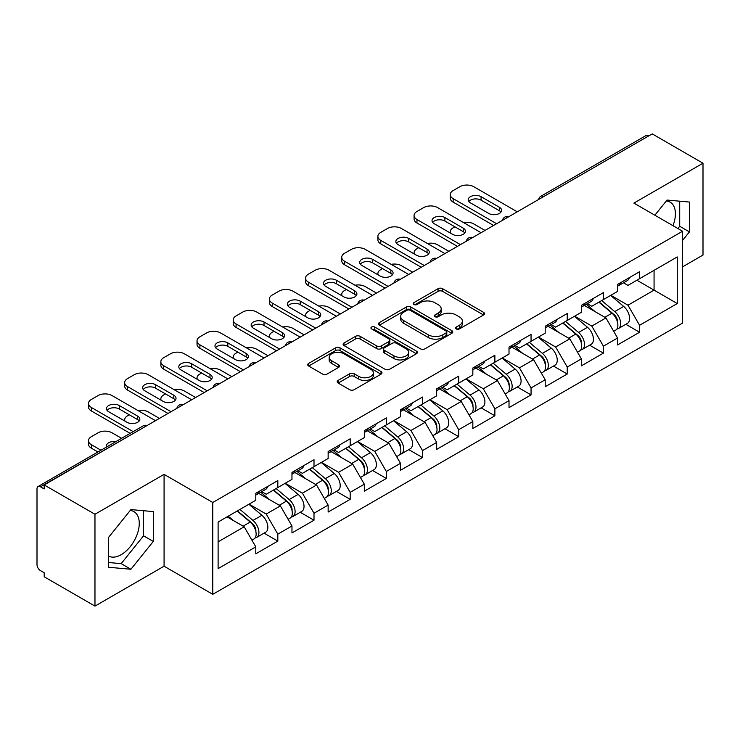 <?xml version="1.0" encoding="UTF-8"?>
<svg xmlns="http://www.w3.org/2000/svg" width="740" height="740" viewBox="0 0 740 740"><rect width="100%" height="100%" fill="white"/><g stroke="black" fill="none" stroke-linecap="round" stroke-linejoin="round"><path stroke-width="1.11" d="M456.21 328.939A2.257 1.304 0 0 0 459.401 328.939L483.581 314.972A3.219 1.859 0 0 0 484.524 313.658A3.219 1.859 0 0 0 483.581 312.345L442.613 288.693A3.219 1.859 0 0 0 438.062 288.693L413.873 302.651A2.257 1.304 0 0 0 413.216 303.576A2.257 1.304 0 0 0 413.873 304.492A2.257 1.304 0 0 0 417.064 304.492L420.19 302.688A10.305 5.948 0 0 1 434.759 302.688L438.173 304.658A10.305 5.948 0 0 1 441.188 308.867A10.305 5.948 0 0 1 438.173 313.066L435.046 314.879A2.257 1.304 0 0 0 434.389 315.795A2.257 1.304 0 0 0 435.046 316.711A2.257 1.304 0 0 0 438.228 316.711L441.364 314.907A10.305 5.948 0 0 1 455.933 314.907L459.346 316.877A10.305 5.948 0 0 1 462.361 321.086A10.305 5.948 0 0 1 459.346 325.286L456.21 327.099A2.257 1.304 0 0 0 455.553 328.014A2.257 1.304 0 0 0 456.21 328.939L456.21 327.099M108.54 556.045A25.576 14.772 120 0 0 121.175 554.695A25.576 14.772 120 0 0 137.89 532.153A25.576 14.772 120 0 0 133.968 511.654A25.576 14.772 120 0 0 130.194 510.498M666.333 200.956A25.576 14.772 -60 0 1 670.107 202.113A25.576 14.772 -60 0 1 672.975 225.681M338.134 380.416A3.219 1.859 0 0 0 337.19 381.729A3.219 1.859 0 0 0 338.134 383.043L349.632 389.684A3.219 1.859 0 0 0 354.183 389.684L381.045 374.172A3.219 1.859 0 0 0 381.988 372.858A3.219 1.859 0 0 0 381.045 371.545L340.067 347.893A3.219 1.859 0 0 0 335.516 347.893L308.663 363.396A3.219 1.859 0 0 0 307.72 364.718A3.219 1.859 0 0 0 308.663 366.032L322.548 374.042A3.219 1.859 0 0 0 327.099 374.042L338.587 367.41A3.219 1.859 0 0 0 339.531 366.096A3.219 1.859 0 0 0 338.587 364.783L331.705 360.805A8.612 4.967 0 0 1 329.18 357.291A8.612 4.967 0 0 1 334.499 352.693A8.612 4.967 0 0 1 343.887 353.776L370.86 369.343A8.612 4.967 0 0 1 373.376 372.858A8.612 4.967 0 0 1 368.067 377.456A8.612 4.967 0 0 1 358.678 376.373L354.183 373.783A3.219 1.859 0 0 0 349.632 373.783L338.134 380.416L338.134 383.043M164.077 474.359L94.97 514.254L44.187 484.941L652.218 133.894L703 163.216L633.893 203.112L682.595 231.232L212.778 502.479L164.077 474.359L164.077 566.202L212.778 594.322L212.778 502.479M420.422 348.808A3.219 1.859 0 0 0 424.973 348.808L451.835 333.305A3.219 1.859 0 0 0 452.778 331.992A3.219 1.859 0 0 0 451.835 330.678L410.857 307.026A3.219 1.859 0 0 0 406.306 307.026L379.454 322.529A3.219 1.859 0 0 0 378.51 323.843A3.219 1.859 0 0 0 379.454 325.156L420.422 348.808M372.498 329.42A2.257 1.304 0 0 1 374.782 329.744L374.782 327.062L416.435 351.111A3.219 1.859 0 0 1 417.379 352.425A3.219 1.859 0 0 1 416.435 353.739L389.582 369.251A3.219 1.859 0 0 1 385.022 369.251L344.054 345.589L344.054 342.962A3.219 1.859 0 0 0 343.11 344.276A3.219 1.859 0 0 0 344.054 345.589M344.054 342.962L355.552 336.33A3.219 1.859 0 0 1 360.103 336.33L376.716 345.922A3.219 1.859 0 0 0 381.267 345.922L388.898 341.519A3.219 1.859 0 0 0 389.841 340.206A3.219 1.859 0 0 0 388.898 338.892L371.6 328.902A2.257 1.304 0 0 1 370.934 327.986A2.257 1.304 0 0 1 372.331 326.784A2.257 1.304 0 0 1 374.782 327.062M212.778 594.322L682.595 323.075L682.595 231.232M264.06 533.161L277.824 541.107L277.824 534.141L266.224 514.06L249.066 504.153M277.824 541.107L255.79 553.825L255.79 546.86L218.106 568.616L218.106 522.024L255.79 500.268L255.79 493.303L277.824 480.584L277.824 487.549L291.967 479.381L291.967 472.416L314 459.697L314 466.663L328.144 458.495L328.144 451.539L350.177 438.811L350.177 445.776L364.321 437.608L364.321 430.652L386.345 417.934L386.345 424.889L400.497 416.722L400.497 409.766L422.522 397.047L422.522 404.003L436.674 395.835L436.674 388.879L458.698 376.161L458.698 383.117L472.842 374.949L472.842 367.993L494.875 355.274L494.875 362.23L509.018 354.072L509.018 347.106L531.052 334.387L531.052 341.353L545.195 333.185L545.195 326.22L567.229 313.501L567.229 320.466L581.372 312.299L581.372 305.333L603.405 292.614L603.405 299.58L617.548 291.412L617.548 284.447L639.573 271.728L639.573 278.693L677.257 256.937L677.257 303.529L639.573 325.286L627.982 305.204L610.824 295.297M625.818 324.305L639.573 332.242L639.573 325.286M639.573 332.242L617.548 344.96L617.548 338.004L603.405 346.172L591.806 326.09L574.647 316.183M589.641 345.192L603.405 353.128L603.405 346.172M603.405 353.128L581.372 365.847L581.372 358.891L567.229 367.059L555.629 346.977L538.47 337.061M553.465 366.078L567.229 374.014L567.229 367.059M567.229 374.014L545.195 386.733L545.195 379.777L531.052 387.945L519.452 367.854L502.293 357.947M517.288 386.955L531.052 394.901L531.052 387.945M531.052 394.901L509.018 407.62L509.018 400.664L494.875 408.822L483.285 388.74L466.117 378.834M481.12 407.842L494.875 415.788L494.875 408.822M494.875 415.788L472.842 428.506L472.842 421.541L458.698 429.709L447.108 409.627L429.94 399.72M444.944 428.728L458.698 436.674L458.698 429.709M458.698 436.674L436.674 449.393L436.674 442.428L422.522 450.595L410.931 430.514L393.773 420.607M408.767 449.615L422.522 457.561L422.522 450.595M422.522 457.561L400.497 470.279L400.497 463.314L386.345 471.482L374.755 451.4L357.596 441.493M372.59 470.501L386.345 478.447L386.345 471.482M386.345 478.447L364.321 491.166L364.321 484.201L350.177 492.368L338.578 472.286L321.419 462.38M336.413 491.388L350.177 499.334L350.177 492.368M350.177 499.334L328.144 512.052L328.144 505.087L314 513.255L302.401 493.173L285.242 483.266M300.236 512.274L314 520.22L314 513.255M314 520.22L291.967 532.939L291.967 525.974L277.824 534.141M261.747 491.656L266.224 494.246L277.824 487.549M266.224 514.06L280.377 505.892L258.732 493.395M291.967 525.974L280.377 505.892M297.924 470.769L302.401 473.36L314 466.663M302.401 493.173L316.544 485.005L294.909 472.509M328.144 505.087L316.544 485.005M334.091 449.883L338.578 452.473L350.177 445.776M338.578 472.286L352.721 464.119L331.085 451.622M364.321 484.201L352.721 464.119M370.268 428.996L374.755 431.587L386.345 424.889M374.755 451.4L388.898 443.232L367.253 430.736M400.497 463.314L388.898 443.232M406.445 408.11L410.931 410.7L422.522 404.003M410.931 430.514L425.075 422.346L403.43 409.849M436.674 442.428L425.075 422.346M442.622 387.224L447.108 389.814L458.698 383.117M447.108 409.627L461.251 401.459L439.606 388.963M472.842 421.541L461.251 401.459M478.799 366.337L483.285 368.927L494.875 362.23M483.285 388.74L497.428 380.573L475.783 368.085M509.018 400.664L497.428 380.573M514.975 345.45L519.452 348.041L531.052 341.353M519.452 367.854L533.605 359.696L511.96 347.199M545.195 379.777L533.605 359.696M551.152 324.573L555.629 327.154L567.229 320.466M555.629 346.977L569.772 338.809L548.137 326.312M581.372 358.891L569.772 338.809M587.32 303.687L591.806 306.268L603.405 299.58M591.806 326.09L605.949 317.923L584.313 305.426M617.548 338.004L605.949 317.923M648.74 135.901L543.687 196.553M542.207 197.404A4.921 2.84 120 0 1 543.456 196.424A4.921 2.84 60 0 0 540.995 196.174L646.048 135.531A4.921 2.84 60 0 1 648.508 135.772M623.496 282.8L627.982 285.39L639.573 278.693M627.982 305.204L654.068 290.136L654.068 270.322L677.257 256.937M636.909 280.229L677.257 303.529M682.595 266.844L703 255.06L703 163.216M94.97 514.254L94.97 606.106L44.187 576.784L44.187 572.769L40.478 570.623A4.921 2.84 -120 0 1 37 564.601L37 488.816A4.921 2.84 -120 0 1 38.018 486.569A4.921 2.84 -120 0 1 40.478 486.809L44.187 488.955L44.187 484.941M94.97 606.106L164.077 566.202M218.106 541.837L244.2 526.778L227.041 516.871M255.79 546.86L244.2 526.778M682.595 240.398L689.43 231.888L689.43 202.057L667.055 200.059L654.863 215.22M153.291 511.59L130.915 509.592L108.54 537.434L108.54 567.265L130.915 569.264L153.291 541.43L153.291 511.59M457.117 329.254L459.346 327.968A10.305 5.948 0 0 0 462.361 323.759L462.361 321.086M441.188 308.867L441.188 311.54A10.305 5.948 0 0 1 438.173 315.749L435.943 317.035M483.544 315L442.613 291.366A3.219 1.859 0 0 0 438.062 291.366L414.779 304.815M451.789 333.333L410.857 309.699A3.219 1.859 0 0 0 406.306 309.699L379.49 325.184M446.146 332.907A2.257 1.304 0 0 0 446.803 331.992A2.257 1.304 0 0 0 446.146 331.076L410.182 310.31A2.257 1.304 0 0 0 406.991 310.31L403.689 312.215A10.305 5.948 0 0 0 400.673 316.415A10.305 5.948 0 0 0 403.689 320.624L428.275 334.813A10.305 5.948 0 0 0 442.844 334.813L446.146 332.907L446.146 335.59A2.257 1.304 0 0 0 446.803 334.665L446.803 331.992M400.673 316.415L400.673 319.097A10.305 5.948 0 0 0 403.689 323.306L403.689 320.624M446.146 335.59L442.844 337.496A10.305 5.948 0 0 1 428.275 337.496L403.689 323.306M344.1 345.617L355.552 339.003L355.552 336.33M389.841 340.206L389.841 342.879A3.219 1.859 0 0 1 388.898 344.193L381.267 348.596A3.219 1.859 0 0 1 376.716 348.596L360.103 339.003A3.219 1.859 0 0 0 355.552 339.003M374.782 329.744L416.398 353.766M393.957 355.875A8.612 4.967 0 0 0 403.346 356.957A8.612 4.967 0 0 0 408.656 352.36A8.612 4.967 0 0 0 406.14 348.845L396.631 343.36A3.219 1.859 0 0 0 392.08 343.36L384.458 347.763A3.219 1.859 0 0 0 383.514 349.077A3.219 1.859 0 0 0 384.458 350.39L393.957 355.875L393.957 358.558A8.612 4.967 0 0 0 403.346 359.631A8.612 4.967 0 0 0 408.656 355.043L408.656 352.36M383.514 349.077L383.514 351.75A3.219 1.859 0 0 0 384.458 353.063L384.458 350.39M393.957 358.558L384.458 353.063M373.376 372.858L373.376 375.541A8.612 4.967 0 0 1 368.067 380.129A8.612 4.967 0 0 1 358.678 379.056L354.183 376.457A3.219 1.859 0 0 0 349.632 376.457L338.18 383.07M329.18 357.291L329.18 359.964A8.612 4.967 0 0 0 331.705 363.479L331.705 360.805M338.55 367.429L331.705 363.479M380.998 374.2L340.067 350.575A3.219 1.859 0 0 0 335.516 350.575L308.7 366.05M677.886 228.512L679.699 226.264L679.699 201.188M679.699 226.264L689.43 231.888M108.54 562.511L121.175 563.64L143.551 535.806L143.551 510.72M143.551 535.806L153.291 541.43M121.175 563.64L130.915 569.264M614.792 315.259L613.164 314.315M616.864 329.05A10.822 6.244 -120 0 0 618.437 328.56A10.822 6.244 -120 0 0 620.379 321.003A10.822 6.244 -120 0 0 614.746 311.577L601.694 300.56M618.437 328.56L627.363 323.408A10.822 6.244 -120 0 0 629.305 315.851A10.822 6.244 -120 0 0 623.672 306.416L610.62 295.408M599.178 302.012L614.071 314.574A6.558 3.783 60 0 1 617.604 322.659M485.015 230.427L473.776 223.933A9.842 5.679 0 0 0 463.564 222.592M454.878 226.81L453.13 227.818A9.842 5.679 0 0 0 450.253 231.833A9.842 5.679 0 0 0 450.512 233.128M613.682 331.307L615.652 330.17A10.822 6.244 -120 0 0 617.595 322.612A10.822 6.244 -120 0 0 611.962 313.177L598.91 302.17M595.145 311.679L586.339 304.251M468.827 201.511A7.539 4.357 180 0 1 481.074 200.17L499.398 210.743A7.539 4.357 180 0 1 500.98 212.084M493.599 225.469L453.13 202.113A9.842 5.679 180 0 1 450.253 198.098L450.253 194.611A9.842 5.679 0 0 0 453.13 198.625L453.13 202.113M620.453 282.772A10.822 6.244 60 0 1 618.437 285.723A10.822 6.244 60 0 1 617.548 286.084M629.379 277.62A10.822 6.244 60 0 1 627.363 280.571L618.437 285.723M450.253 194.611A9.842 5.679 0 0 1 453.13 190.596L459.855 186.711A9.842 5.679 0 0 1 473.776 186.711L517.251 211.816M496.614 223.73L453.13 198.625M481.074 196.692L499.398 207.265A7.539 4.357 180 0 1 501.609 210.345A7.539 4.357 180 0 1 496.947 214.369A7.539 4.357 180 0 1 488.733 213.425L470.409 202.843A7.539 4.357 180 0 1 468.198 199.772A7.539 4.357 180 0 1 472.86 195.749A7.539 4.357 180 0 1 481.074 196.692L481.074 200.17M578.615 336.145L576.987 335.202M580.687 349.937A10.822 6.244 -120 0 0 582.26 349.447A10.822 6.244 -120 0 0 584.202 341.889A10.822 6.244 -120 0 0 578.569 332.464L565.517 321.447M582.26 349.447L591.186 344.294A10.822 6.244 -120 0 0 593.138 336.737A10.822 6.244 -120 0 0 587.495 327.302L574.443 316.295M563.001 322.899L577.894 335.461A6.558 3.783 60 0 1 581.437 343.545M448.847 251.313L437.599 244.82A9.842 5.679 0 0 0 427.387 243.479M418.701 247.696L416.962 248.705A9.842 5.679 0 0 0 414.076 252.719A9.842 5.679 0 0 0 414.335 254.014M577.505 352.194L579.476 351.056A10.822 6.244 -120 0 0 581.427 343.499A10.822 6.244 -120 0 0 575.785 334.064L562.733 323.056M558.968 332.565L550.162 325.137M542.438 357.032L540.811 356.088M544.51 370.823A10.822 6.244 -120 0 0 546.083 370.333A10.822 6.244 -120 0 0 548.026 362.776A10.822 6.244 -120 0 0 542.392 353.35L529.341 342.333M546.083 370.333L555.009 365.181A10.822 6.244 -120 0 0 556.961 357.624A10.822 6.244 -120 0 0 551.318 348.189L538.267 337.181M526.824 343.786L541.717 356.347A6.558 3.783 60 0 1 545.26 364.432M412.67 272.2L401.422 265.706A9.842 5.679 0 0 0 391.21 264.365M382.525 268.583L380.786 269.591A9.842 5.679 0 0 0 377.9 273.606A9.842 5.679 0 0 0 378.159 274.901M541.329 373.08L543.299 371.943A10.822 6.244 -120 0 0 545.251 364.376A10.822 6.244 -120 0 0 539.608 354.95L526.556 343.943M522.801 353.452L513.986 346.024M506.262 377.909L504.634 376.975M508.334 391.71A10.822 6.244 -120 0 0 509.906 391.22A10.822 6.244 -120 0 0 511.858 383.662A10.822 6.244 -120 0 0 506.216 374.227L493.164 363.22M509.906 391.22L518.842 386.067A10.822 6.244 -120 0 0 520.784 378.501A10.822 6.244 -120 0 0 515.151 369.075L502.099 358.068M490.657 364.672L505.54 377.233A6.558 3.783 60 0 1 509.083 385.318M376.493 293.086L365.246 286.593A9.842 5.679 0 0 0 355.034 285.252M346.348 289.47L344.609 290.478A9.842 5.679 0 0 0 341.723 294.492A9.842 5.679 0 0 0 341.982 295.787M505.152 393.967L507.131 392.829A10.822 6.244 -120 0 0 509.074 385.263A10.822 6.244 -120 0 0 503.431 375.837L490.389 364.829M486.624 374.338L477.818 366.911M470.085 398.795L468.466 397.861M472.157 412.596A10.822 6.244 -120 0 0 473.739 412.106A10.822 6.244 -120 0 0 475.681 404.549A10.822 6.244 -120 0 0 470.039 395.114L456.996 384.106M473.739 412.106L482.665 406.954A10.822 6.244 -120 0 0 484.608 399.387A10.822 6.244 -120 0 0 478.974 389.962L465.923 378.954M454.48 385.559L469.364 398.12A6.558 3.783 60 0 1 472.906 406.195M340.317 313.973L329.069 307.479A9.842 5.679 0 0 0 318.857 306.129M310.171 310.356L308.432 311.355A9.842 5.679 0 0 0 305.546 315.379A9.842 5.679 0 0 0 305.814 316.674M468.984 414.853L470.954 413.716A10.822 6.244 -120 0 0 472.897 406.149A10.822 6.244 -120 0 0 467.264 396.723L454.212 385.716M450.447 395.225L441.641 387.797M433.908 419.682L432.289 418.748M435.99 433.483A10.822 6.244 -120 0 0 437.562 432.993A10.822 6.244 -120 0 0 439.505 425.435A10.822 6.244 -120 0 0 433.871 416L420.82 404.993M437.562 432.993L446.488 427.84A10.822 6.244 -120 0 0 448.431 420.274A10.822 6.244 -120 0 0 442.798 410.848L429.746 399.841M418.304 406.445L433.187 419.007A6.558 3.783 60 0 1 436.73 427.082M304.14 334.859L292.892 328.366A9.842 5.679 0 0 0 282.68 327.015M273.994 331.243L272.255 332.242A9.842 5.679 0 0 0 269.379 336.265A9.842 5.679 0 0 0 269.637 337.56M432.808 435.74L434.778 434.602A10.822 6.244 -120 0 0 436.72 427.036A10.822 6.244 -120 0 0 431.087 417.61L418.035 406.602M414.271 416.111L405.464 408.684M432.65 222.398A7.539 4.357 180 0 1 444.897 221.056L463.221 231.629A7.539 4.357 180 0 1 464.803 232.971M457.422 246.355L416.962 222.999A9.842 5.679 180 0 1 414.076 218.985L414.076 215.497A9.842 5.679 0 0 0 416.962 219.512L416.962 222.999M584.276 303.659A10.822 6.244 60 0 1 582.26 306.61A10.822 6.244 60 0 1 581.372 306.971M593.202 298.507A10.822 6.244 60 0 1 591.186 301.448L582.26 306.61M414.076 215.497A9.842 5.679 0 0 1 416.962 211.483L423.687 207.598A9.842 5.679 0 0 1 437.599 207.598L481.074 232.702M460.437 244.616L416.962 219.512M444.897 217.579L463.221 228.151A7.539 4.357 180 0 1 465.432 231.232A7.539 4.357 180 0 1 460.77 235.255A7.539 4.357 180 0 1 452.556 234.312L434.232 223.73A7.539 4.357 180 0 1 432.021 220.649A7.539 4.357 180 0 1 436.683 216.626A7.539 4.357 180 0 1 444.897 217.579L444.897 221.056M396.483 243.275A7.539 4.357 180 0 1 408.73 241.943L427.045 252.516A7.539 4.357 180 0 1 428.627 253.857M421.245 267.242L380.786 243.886A9.842 5.679 180 0 1 377.9 239.862L377.9 236.384A9.842 5.679 0 0 0 380.786 240.398L380.786 243.886M548.1 324.546A10.822 6.244 60 0 1 546.083 327.496A10.822 6.244 60 0 1 545.195 327.857M557.026 319.393A10.822 6.244 60 0 1 555.009 322.335L546.083 327.496M377.9 236.384A9.842 5.679 0 0 1 380.786 232.369L387.51 228.484A9.842 5.679 0 0 1 401.422 228.484L444.897 253.589M424.261 265.503L380.786 240.398M408.73 238.456L427.045 249.038A7.539 4.357 180 0 1 429.256 252.118A7.539 4.357 180 0 1 424.603 256.142A7.539 4.357 180 0 1 416.38 255.198L398.055 244.616A7.539 4.357 180 0 1 395.854 241.536A7.539 4.357 180 0 1 400.507 237.512A7.539 4.357 180 0 1 408.73 238.456L408.73 241.943M360.306 264.161A7.539 4.357 180 0 1 372.553 262.829L390.868 273.402A7.539 4.357 180 0 1 392.45 274.743M385.068 288.128L344.609 264.772A9.842 5.679 180 0 1 341.723 260.748L341.723 257.27A9.842 5.679 0 0 0 344.609 261.285L344.609 264.772M511.923 345.432A10.822 6.244 60 0 1 509.906 348.383A10.822 6.244 60 0 1 509.018 348.743M520.849 340.271A10.822 6.244 60 0 1 518.842 343.221L509.906 348.383M341.723 257.27A9.842 5.679 0 0 1 344.609 253.256L351.334 249.371A9.842 5.679 0 0 1 365.246 249.371L408.73 274.475M388.084 286.389L344.609 261.285M372.553 259.342L390.868 269.924A7.539 4.357 180 0 1 393.079 273.005A7.539 4.357 180 0 1 388.426 277.028A7.539 4.357 180 0 1 380.203 276.085L361.888 265.503A7.539 4.357 180 0 1 359.677 262.423A7.539 4.357 180 0 1 364.33 258.399A7.539 4.357 180 0 1 372.553 259.342L372.553 262.829M324.129 285.048A7.539 4.357 180 0 1 336.376 283.716L354.691 294.289A7.539 4.357 180 0 1 356.273 295.63M348.901 309.015L308.432 285.649A9.842 5.679 180 0 1 305.546 281.635L305.546 278.157A9.842 5.679 0 0 0 308.432 282.171L308.432 285.649M475.746 366.319A10.822 6.244 60 0 1 473.739 369.26A10.822 6.244 60 0 1 472.842 369.63M484.672 361.157A10.822 6.244 60 0 1 482.665 364.108L473.739 369.26M305.546 278.157A9.842 5.679 0 0 1 308.432 274.142L315.157 270.257A9.842 5.679 0 0 1 329.069 270.257L372.553 295.362M351.916 307.276L308.432 282.171M336.376 280.229L354.691 290.811A7.539 4.357 180 0 1 356.902 293.891A7.539 4.357 180 0 1 352.249 297.915A7.539 4.357 180 0 1 344.026 296.962L325.711 286.389A7.539 4.357 180 0 1 323.5 283.309A7.539 4.357 180 0 1 328.153 279.285A7.539 4.357 180 0 1 336.376 280.229L336.376 283.716M287.953 305.935A7.539 4.357 180 0 1 300.2 304.603L318.524 315.175A7.539 4.357 180 0 1 320.096 316.517M312.724 329.901L272.255 306.536A9.842 5.679 180 0 1 269.379 302.521L269.379 299.043A9.842 5.679 0 0 0 272.255 303.058L272.255 306.536M439.569 387.205A10.822 6.244 60 0 1 437.562 390.147A10.822 6.244 60 0 1 436.674 390.517M448.505 382.043A10.822 6.244 60 0 1 446.488 384.994L437.562 390.147M269.379 299.043A9.842 5.679 0 0 1 272.255 295.029L278.98 291.144A9.842 5.679 0 0 1 292.892 291.144L336.376 316.248M315.739 328.162L272.255 303.058M300.2 301.115L318.524 311.697A7.539 4.357 180 0 1 320.725 314.778A7.539 4.357 180 0 1 316.072 318.792A7.539 4.357 180 0 1 307.849 317.849L289.534 307.276A7.539 4.357 180 0 1 287.324 304.196A7.539 4.357 180 0 1 291.976 300.172A7.539 4.357 180 0 1 300.2 301.115L300.2 304.603M397.732 440.568L396.113 439.634M399.813 454.369A10.822 6.244 -120 0 0 401.385 453.879A10.822 6.244 -120 0 0 403.328 446.312A10.822 6.244 -120 0 0 397.695 436.887L384.643 425.879M401.385 453.879L410.312 448.727A10.822 6.244 -120 0 0 412.254 441.16A10.822 6.244 -120 0 0 406.621 431.735L393.569 420.727M382.127 427.332L397.01 439.893A6.558 3.783 60 0 1 400.553 447.968M267.963 355.746L256.715 349.252A9.842 5.679 0 0 0 246.513 347.902M237.818 352.129L236.079 353.128A9.842 5.679 0 0 0 233.202 357.152A9.842 5.679 0 0 0 233.461 358.447M396.631 456.626L398.601 455.489A10.822 6.244 -120 0 0 400.543 447.922A10.822 6.244 -120 0 0 394.91 438.496L381.858 427.489M378.094 436.998L369.288 429.57M251.776 326.821A7.539 4.357 180 0 1 264.023 325.48L282.347 336.062A7.539 4.357 180 0 1 283.929 337.403M276.547 350.788L236.079 327.422A9.842 5.679 180 0 1 233.202 323.408L233.202 319.93A9.842 5.679 0 0 0 236.079 323.944L236.079 327.422M403.402 408.082A10.822 6.244 60 0 1 401.385 411.033A10.822 6.244 60 0 1 400.497 411.403M412.328 402.93A10.822 6.244 60 0 1 410.312 405.881L401.385 411.033M233.202 319.93A9.842 5.679 0 0 1 236.079 315.915L242.803 312.03A9.842 5.679 0 0 1 256.715 312.03L300.2 337.135M279.563 349.049L236.079 323.944M264.023 322.002L282.347 332.584A7.539 4.357 180 0 1 284.558 335.655A7.539 4.357 180 0 1 279.896 339.679A7.539 4.357 180 0 1 271.673 338.735L253.357 328.162A7.539 4.357 180 0 1 251.147 325.082A7.539 4.357 180 0 1 255.809 321.058A7.539 4.357 180 0 1 264.023 322.002L264.023 325.48M361.555 461.455L359.936 460.521M363.636 475.256A10.822 6.244 -120 0 0 365.209 474.766A10.822 6.244 -120 0 0 367.151 467.199A10.822 6.244 -120 0 0 361.518 457.773L348.466 446.766M365.209 474.766L374.135 469.613A10.822 6.244 -120 0 0 376.077 462.047A10.822 6.244 -120 0 0 370.444 452.621L357.392 441.604M345.95 448.218L360.843 460.779A6.558 3.783 60 0 1 364.376 468.855M231.787 376.623L220.548 370.139A9.842 5.679 0 0 0 210.336 368.788M201.641 373.016L199.902 374.014A9.842 5.679 0 0 0 197.025 378.029A9.842 5.679 0 0 0 197.284 379.333M360.454 477.513L362.424 476.375A10.822 6.244 -120 0 0 364.367 468.809A10.822 6.244 -120 0 0 358.733 459.383L345.682 448.366M341.917 457.884L333.111 450.447M215.599 347.707A7.539 4.357 180 0 1 227.846 346.366L246.17 356.948A7.539 4.357 180 0 1 247.752 358.289M240.371 371.674L199.902 348.309A9.842 5.679 180 0 1 197.025 344.294L197.025 340.816A9.842 5.679 0 0 0 199.902 344.831L199.902 348.309M367.225 428.969A10.822 6.244 60 0 1 365.209 431.92A10.822 6.244 60 0 1 364.321 432.289M376.151 423.817A10.822 6.244 60 0 1 374.135 426.767L365.209 431.92M197.025 340.816A9.842 5.679 0 0 1 199.902 336.793L206.626 332.917A9.842 5.679 0 0 1 220.548 332.917L264.023 358.021M243.386 369.935L199.902 344.831M227.846 342.888L246.17 353.461A7.539 4.357 180 0 1 248.381 356.541A7.539 4.357 180 0 1 243.719 360.565A7.539 4.357 180 0 1 235.505 359.621L217.181 349.049A7.539 4.357 180 0 1 214.97 345.969A7.539 4.357 180 0 1 219.632 341.945A7.539 4.357 180 0 1 227.846 342.888L227.846 346.366M325.387 482.341L323.759 481.407M327.459 496.142A10.822 6.244 -120 0 0 329.032 495.652A10.822 6.244 -120 0 0 330.974 488.085A10.822 6.244 -120 0 0 325.341 478.66L312.289 467.652M329.032 495.652L337.958 490.5A10.822 6.244 -120 0 0 339.901 482.933A10.822 6.244 -120 0 0 334.267 473.507L321.216 462.491M309.773 469.105L324.666 481.657A6.558 3.783 60 0 1 328.209 489.741M195.619 397.51L184.371 391.016A9.842 5.679 0 0 0 174.159 389.675M165.473 393.902L163.734 394.901A9.842 5.679 0 0 0 160.848 398.916A9.842 5.679 0 0 0 161.107 400.22M324.277 498.39L326.248 497.252A10.822 6.244 -120 0 0 328.19 489.695A10.822 6.244 -120 0 0 322.557 480.269L309.505 469.253M305.74 478.771L296.934 471.334M179.422 368.594A7.539 4.357 180 0 1 191.669 367.253L209.994 377.835A7.539 4.357 180 0 1 211.575 379.167M204.194 392.561L163.734 369.195A9.842 5.679 180 0 1 160.848 365.181L160.848 361.703A9.842 5.679 0 0 0 163.734 365.717L163.734 369.195M331.048 449.855A10.822 6.244 60 0 1 329.032 452.806A10.822 6.244 60 0 1 328.144 453.176M339.975 444.703A10.822 6.244 60 0 1 337.958 447.654L329.032 452.806M160.848 361.703A9.842 5.679 0 0 1 163.734 357.679L170.459 353.803A9.842 5.679 0 0 1 184.371 353.803L227.846 378.899M207.209 390.822L163.734 365.717M191.669 363.775L209.994 374.348A7.539 4.357 180 0 1 212.204 377.428A7.539 4.357 180 0 1 207.542 381.452A7.539 4.357 180 0 1 199.328 380.508L181.004 369.935A7.539 4.357 180 0 1 178.793 366.855A7.539 4.357 180 0 1 183.455 362.831A7.539 4.357 180 0 1 191.669 363.775L191.669 367.253M289.211 503.228L287.582 502.293M291.282 517.02A10.822 6.244 -120 0 0 292.855 516.538A10.822 6.244 -120 0 0 294.798 508.972A10.822 6.244 -120 0 0 289.164 499.546L276.113 488.539M292.855 516.538L301.781 511.377A10.822 6.244 -120 0 0 303.733 503.82A10.822 6.244 -120 0 0 298.091 494.394L285.039 483.377M273.596 489.982L288.489 502.543A6.558 3.783 60 0 1 292.032 510.628M159.442 418.396L148.194 411.903A9.842 5.679 0 0 0 137.982 410.561M129.297 414.779L127.558 415.788A9.842 5.679 0 0 0 124.672 419.802A9.842 5.679 0 0 0 124.931 421.106M288.101 519.277L290.071 518.139A10.822 6.244 -120 0 0 292.022 510.582A10.822 6.244 -120 0 0 286.38 501.156L273.328 490.139M269.573 499.657L260.757 492.22M143.255 389.481A7.539 4.357 180 0 1 155.502 388.139L173.817 398.721A7.539 4.357 180 0 1 175.399 400.053M168.017 413.447L127.558 390.082A9.842 5.679 180 0 1 124.672 386.067L124.672 382.589A9.842 5.679 0 0 0 127.558 386.604L127.558 390.082M294.871 470.742A10.822 6.244 60 0 1 292.855 473.693A10.822 6.244 60 0 1 291.967 474.062M303.798 465.589A10.822 6.244 60 0 1 301.781 468.54L292.855 473.693M124.672 382.589A9.842 5.679 0 0 1 127.558 378.565L134.282 374.69A9.842 5.679 0 0 1 148.194 374.69L191.669 399.785M171.033 411.708L127.558 386.604M155.502 384.661L173.817 395.234A7.539 4.357 180 0 1 176.028 398.314A7.539 4.357 180 0 1 171.375 402.338A7.539 4.357 180 0 1 163.151 401.394L144.827 390.822A7.539 4.357 180 0 1 142.626 387.742A7.539 4.357 180 0 1 147.279 383.718A7.539 4.357 180 0 1 155.502 384.661L155.502 388.139M253.034 524.114L251.406 523.18M255.106 537.906A10.822 6.244 -120 0 0 256.678 537.425A10.822 6.244 -120 0 0 258.63 529.859A10.822 6.244 -120 0 0 252.988 520.433L239.936 509.416M256.678 537.425L265.614 532.264A10.822 6.244 -120 0 0 267.556 524.706A10.822 6.244 -120 0 0 261.914 515.28L248.871 504.264M237.429 510.868L252.312 523.43A6.558 3.783 60 0 1 255.855 531.514M115.866 441.623A7.539 4.357 0 0 0 106.449 445.841A7.539 4.357 0 0 0 106.68 446.923M121.591 438.321L112.017 432.789A9.842 5.679 0 0 0 98.106 432.789L91.381 436.674A9.842 5.679 0 0 0 88.495 440.689A9.842 5.679 0 0 0 91.381 444.703L91.381 448.19L97.939 451.974M100.955 450.235L91.381 444.703M251.924 540.163L253.894 539.025A10.822 6.244 -120 0 0 255.846 531.468A10.822 6.244 -120 0 0 250.203 522.042L237.151 511.026M233.396 520.534L228.225 516.178M91.381 448.19A9.842 5.679 180 0 1 88.495 444.176L88.495 440.689M107.078 410.367A7.539 4.357 180 0 1 119.325 409.026L137.64 419.608A7.539 4.357 180 0 1 139.222 420.94M130.175 433.363L91.381 410.968A9.842 5.679 180 0 1 88.495 406.954L88.495 403.467A9.842 5.679 0 0 0 91.381 407.49L91.381 410.968M258.695 491.628A10.822 6.244 60 0 1 256.678 494.579A10.822 6.244 60 0 1 255.79 494.949M267.621 486.476A10.822 6.244 60 0 1 265.614 489.427L256.678 494.579M88.495 403.467A9.842 5.679 0 0 1 91.381 399.452L98.106 395.567A9.842 5.679 0 0 1 112.017 395.567L155.502 420.671M133.191 431.624L91.381 407.49M119.325 405.548L137.64 416.121A7.539 4.357 180 0 1 139.851 419.201A7.539 4.357 180 0 1 135.198 423.225A7.539 4.357 180 0 1 126.975 422.281L108.66 411.708A7.539 4.357 180 0 1 106.449 408.628A7.539 4.357 180 0 1 111.102 404.604A7.539 4.357 180 0 1 119.325 405.548L119.325 409.026M145.762 426.296L40.478 486.809M146.779 425.713A4.921 2.84 -60 0 0 145.53 426.166A4.921 2.84 -120 0 0 143.07 425.916L38.018 486.569M506.03 218.291A4.921 2.84 120 0 1 507.279 217.31A4.921 2.84 -60 0 1 508.528 216.857M469.854 239.177A4.921 2.84 120 0 1 471.103 238.188A4.921 2.84 -60 0 1 472.351 237.734M433.686 260.064A4.921 2.84 120 0 1 434.926 259.074A4.921 2.84 -60 0 1 436.175 258.621M397.51 280.95A4.921 2.84 120 0 1 398.758 279.961A4.921 2.84 -60 0 1 400.007 279.507M361.333 301.837A4.921 2.84 120 0 1 362.582 300.847A4.921 2.84 -60 0 1 363.83 300.394M325.156 322.723A4.921 2.84 120 0 1 326.405 321.733A4.921 2.84 -60 0 1 327.654 321.28M288.979 343.61A4.921 2.84 120 0 1 290.228 342.62A4.921 2.84 -60 0 1 291.477 342.167M252.803 364.496A4.921 2.84 120 0 1 254.051 363.507A4.921 2.84 -60 0 1 255.3 363.053M216.626 385.383A4.921 2.84 120 0 1 217.875 384.393A4.921 2.84 -60 0 1 219.123 383.94M180.449 406.269A4.921 2.84 120 0 1 181.698 405.279A4.921 2.84 -60 0 1 182.947 404.826M459.346 327.968L459.346 325.286M435.046 316.711L435.046 314.879M438.173 315.749L438.173 313.066M413.873 304.492L413.873 302.651M438.062 291.366L438.062 288.693M442.613 291.366L442.613 288.693M483.581 314.972L483.581 312.345M379.454 325.156L379.454 322.529M406.306 309.699L406.306 307.026M410.857 309.699L410.857 307.026M451.835 333.305L451.835 330.678M428.275 337.496L428.275 334.813M442.844 337.496L442.844 334.813M360.103 339.003L360.103 336.33M376.716 348.596L376.716 345.922M381.267 348.596L381.267 345.922M388.898 344.193L388.898 341.519M416.435 353.739L416.435 351.111M349.632 376.457L349.632 373.783M354.183 376.457L354.183 373.783M358.678 379.056L358.678 376.373M338.587 367.41L338.587 364.783M308.663 366.032L308.663 363.396M335.516 350.575L335.516 347.893M340.067 350.575L340.067 347.893M381.045 374.172L381.045 371.545M614.746 311.577L623.672 306.416M604.857 317.284L611.962 313.177M499.398 207.265L499.398 210.743M578.569 332.464L587.495 327.302M568.681 338.171L575.785 334.064M542.392 353.35L551.318 348.189M532.504 359.057L539.608 354.95M506.216 374.227L515.151 369.075M496.327 379.944L503.431 375.837M470.039 395.114L478.974 389.962M460.151 400.83L467.264 396.723M433.871 416L442.798 410.848M423.974 421.717L431.087 417.61M463.221 228.151L463.221 231.629M427.045 249.038L427.045 252.516M390.868 269.924L390.868 273.402M354.691 290.811L354.691 294.289M318.524 311.697L318.524 315.175M397.695 436.887L406.621 431.735M387.797 442.603L394.91 438.496M282.347 332.584L282.347 336.062M361.518 457.773L370.444 452.621M351.63 463.49L358.733 459.383M246.17 353.461L246.17 356.948M325.341 478.66L334.267 473.507M315.453 484.367L322.557 480.269M209.994 374.348L209.994 377.835M289.164 499.546L298.091 494.394M279.276 505.254L286.38 501.156M173.817 395.234L173.817 398.721M252.988 520.433L261.914 515.28M243.099 526.14L250.203 522.042M137.64 416.121L137.64 419.608M540.995 196.174A4.921 4.921 0 0 0 538.637 199.476M508.861 216.663A4.921 4.921 0 0 0 502.46 220.363M472.684 237.549A4.921 4.921 0 0 0 466.283 241.24M436.507 258.436A4.921 4.921 0 0 0 430.107 262.127M400.331 279.322A4.921 4.921 0 0 0 393.93 283.013M364.154 300.209A4.921 4.921 0 0 0 357.753 303.9M327.977 321.095A4.921 4.921 0 0 0 321.576 324.786M291.81 341.982A4.921 4.921 0 0 0 285.409 345.673M255.633 362.859A4.921 4.921 0 0 0 249.232 366.559M219.456 383.746A4.921 4.921 0 0 0 213.055 387.446M183.279 404.632A4.921 4.921 0 0 0 176.879 408.332M147.103 425.519A4.921 4.921 0 0 0 143.07 425.916M450.253 232.98L450.253 231.833M414.076 253.866L414.076 252.719M377.9 274.753L377.9 273.606M341.723 295.639L341.723 294.492M305.546 316.526L305.546 315.379M269.379 337.412L269.379 336.265M233.202 358.299L233.202 357.152M197.025 379.176L197.025 378.029M160.848 400.062L160.848 398.916M124.672 420.949L124.672 419.802"/></g></svg>
